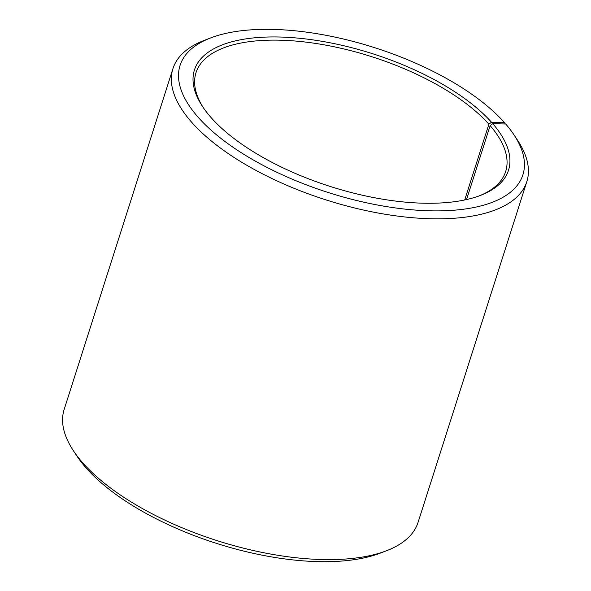 <?xml version="1.0" encoding="UTF-8"?>
<svg xmlns="http://www.w3.org/2000/svg" width="591" height="591" viewBox="0 0 591 591"><rect width="100%" height="100%" fill="white"/><g stroke="black" fill="none" stroke-linecap="round" stroke-linejoin="round"><path stroke-width="0.89" d="M203.422 107.821A162.525 68.689 -162.3 0 1 196.005 72.7A162.525 68.689 -162.3 0 1 323.388 44.709A162.525 68.689 -162.3 0 1 488.89 124.199L491.498 122.226L504.322 122.418L505.349 123.992M464.711 199.965L488.89 124.199M466.55 199.559L490.146 125.632L492.776 123.674L505.711 124.007A179.937 76.047 -162.3 0 1 513.904 134.726L517.539 140.207A185.744 78.5 -162.3 0 1 526.832 181.592L418.066 522.378A185.744 78.5 -162.3 0 1 386.521 550.738L380.382 553.095A179.937 76.047 -162.3 0 1 85.289 467.023A179.937 76.047 -162.3 0 1 77.096 456.304L73.461 450.822A185.744 78.5 -162.3 0 1 64.168 409.437L172.934 68.652A185.744 78.5 -162.3 0 1 204.479 40.291L210.618 37.935A179.937 76.047 -162.3 0 1 504.322 122.418M386.521 550.738A185.744 78.5 -162.3 0 1 81.913 461.889A185.744 78.5 -162.3 0 1 73.461 450.822M526.832 181.592A185.744 78.5 -162.3 0 1 379.71 213.314A185.744 78.5 -162.3 0 1 190.671 121.103A185.744 78.5 -162.3 0 1 172.934 68.652M513.904 134.726A179.937 76.047 -162.3 0 1 420.497 210.418A179.937 76.047 -162.3 0 1 197.246 116.213A179.937 76.047 -162.3 0 1 210.618 37.935M492.776 123.674A164.845 69.664 -162.3 0 1 480.527 195.392A164.845 69.664 -162.3 0 1 210.182 116.545A164.845 69.664 -162.3 0 1 202.676 106.72A164.845 69.664 -162.3 0 1 286.982 37.307A164.845 69.664 -162.3 0 1 491.498 122.226M490.146 125.632A162.525 68.689 -162.3 0 1 505.667 171.523A162.525 68.689 -162.3 0 1 479.279 195.857"/></g></svg>
